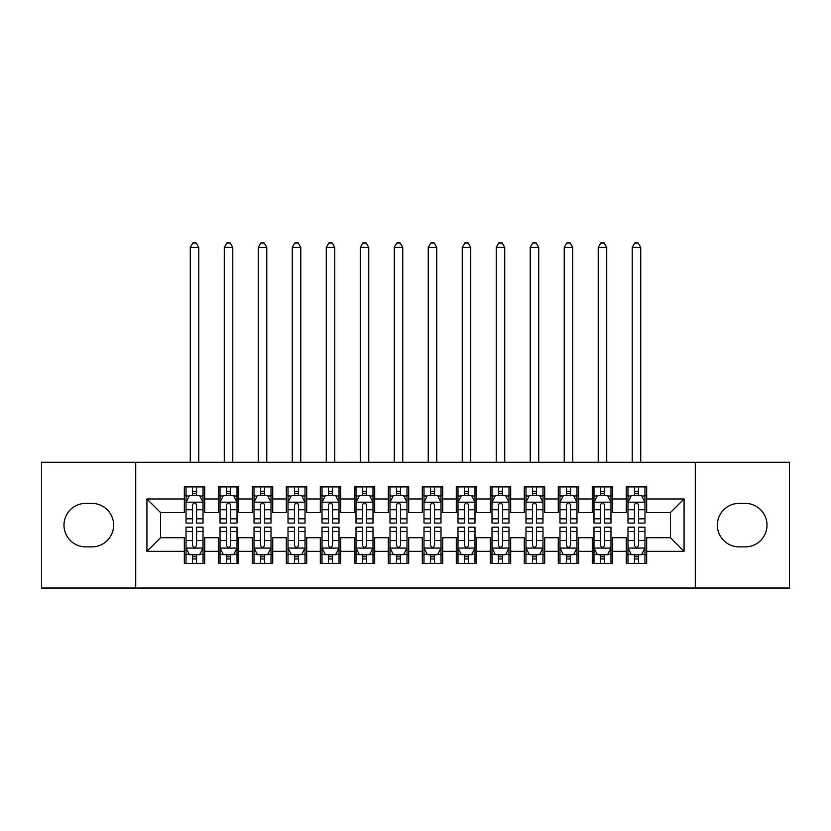 <?xml version="1.0" encoding="UTF-8"?>
<svg xmlns="http://www.w3.org/2000/svg" width="831" height="831" viewBox="0 0 831 831"><rect width="100%" height="100%" fill="white"/><g stroke="black" fill="none" stroke-linecap="round" stroke-linejoin="round"><path stroke-width="1.25" d="M695.287 588.026L789.45 588.026L789.45 462.244L695.287 462.244L695.287 588.026L135.713 588.026L135.713 462.244L41.55 462.244L41.55 588.026L135.713 588.026M695.287 462.244L135.713 462.244M146.931 551.317L146.931 498.964L184.326 498.964L184.326 512.561L160.539 512.561L160.539 537.709L146.931 551.317L184.326 551.317L184.326 563.376L204.727 563.376L204.727 551.317L218.324 551.317L218.324 563.376L238.726 563.376L238.726 551.317L252.323 551.317L252.323 563.376L272.724 563.376L272.724 551.317L286.321 551.317L286.321 563.376L306.712 563.376L306.712 551.317L320.309 551.317L320.309 563.376L340.71 563.376L340.71 551.317L354.307 551.317L354.307 563.376L374.708 563.376L374.708 551.317L388.306 551.317L388.306 563.376L408.696 563.376L408.696 551.317L422.304 551.317L422.304 563.376L442.694 563.376L442.694 551.317L456.292 551.317L456.292 563.376L476.693 563.376L476.693 551.317L490.29 551.317L490.29 563.376L510.691 563.376L510.691 551.317L524.288 551.317L524.288 563.376L544.679 563.376L544.679 551.317L558.276 551.317L558.276 563.376L578.677 563.376L578.677 551.317L592.274 551.317L592.274 563.376L612.676 563.376L612.676 551.317L626.273 551.317L626.273 563.376L646.674 563.376L646.674 537.709L670.461 537.709L670.461 512.561L646.674 512.561L646.674 498.964L684.069 498.964L684.069 551.317L646.674 551.317M646.674 498.964L646.674 486.893L626.273 486.893L626.273 498.964L612.676 498.964L612.676 486.893L592.274 486.893L592.274 498.964L578.677 498.964L578.677 486.893L558.276 486.893L558.276 498.964L544.679 498.964L544.679 486.893L524.288 486.893L524.288 498.964L510.691 498.964L510.691 486.893L490.29 486.893L490.29 498.964L476.693 498.964L476.693 486.893L456.292 486.893L456.292 498.964L442.694 498.964L442.694 486.893L422.304 486.893L422.304 498.964L408.696 498.964L408.696 486.893L388.306 486.893L388.306 498.964L374.708 498.964L374.708 486.893L354.307 486.893L354.307 498.964L340.71 498.964L340.71 486.893L320.309 486.893L320.309 498.964L306.712 498.964L306.712 486.893L286.321 486.893L286.321 498.964L272.724 498.964L272.724 486.893L252.323 486.893L252.323 498.964L238.726 498.964L238.726 486.893L218.324 486.893L218.324 498.964L204.727 498.964L204.727 486.893L184.326 486.893L184.326 498.964M612.676 551.317L612.676 537.709L626.273 537.709L626.273 551.317M684.069 498.964L670.461 512.561M578.677 551.317L578.677 537.709L592.274 537.709L592.274 551.317M626.273 498.964L626.273 512.561L612.676 512.561L612.676 498.964M544.679 551.317L544.679 537.709L558.276 537.709L558.276 551.317M592.274 498.964L592.274 512.561L578.677 512.561L578.677 498.964M510.691 551.317L510.691 537.709L524.288 537.709L524.288 551.317M558.276 498.964L558.276 512.561L544.679 512.561L544.679 498.964M476.693 551.317L476.693 537.709L490.29 537.709L490.29 551.317M524.288 498.964L524.288 512.561L510.691 512.561L510.691 498.964M442.694 551.317L442.694 537.709L456.292 537.709L456.292 551.317M490.29 498.964L490.29 512.561L476.693 512.561L476.693 498.964M408.696 551.317L408.696 537.709L422.304 537.709L422.304 551.317M456.292 498.964L456.292 512.561L442.694 512.561L442.694 498.964M374.708 551.317L374.708 537.709L388.306 537.709L388.306 551.317M422.304 498.964L422.304 512.561L408.696 512.561L408.696 498.964M340.71 551.317L340.71 537.709L354.307 537.709L354.307 551.317M388.306 498.964L388.306 512.561L374.708 512.561L374.708 498.964M306.712 551.317L306.712 537.709L320.309 537.709L320.309 551.317M354.307 498.964L354.307 512.561L340.71 512.561L340.71 498.964M272.724 551.317L272.724 537.709L286.321 537.709L286.321 551.317M320.309 498.964L320.309 512.561L306.712 512.561L306.712 498.964M238.726 551.317L238.726 537.709L252.323 537.709L252.323 551.317M286.321 498.964L286.321 512.561L272.724 512.561L272.724 498.964M204.727 551.317L204.727 537.709L218.324 537.709L218.324 551.317M252.323 498.964L252.323 512.561L238.726 512.561L238.726 498.964M160.539 537.709L184.326 537.709L184.326 551.317M218.324 498.964L218.324 512.561L204.727 512.561L204.727 498.964M626.273 495.39L627.976 495.39M644.97 495.39L646.674 495.39M592.274 495.39L593.978 495.39M610.972 495.39L612.676 495.39M558.276 495.39L559.98 495.39M576.974 495.39L578.677 495.39M524.288 495.39L525.981 495.39M542.986 495.39L544.679 495.39M490.29 495.39L491.994 495.39M508.988 495.39L510.691 495.39M456.292 495.39L457.995 495.39M474.989 495.39L476.693 495.39M422.304 495.39L423.997 495.39M441.001 495.39L442.694 495.39M388.306 495.39L389.999 495.39M407.003 495.39L408.696 495.39M354.307 495.39L356.011 495.39M373.005 495.39L374.708 495.39M320.309 495.39L322.013 495.39M339.006 495.39L340.71 495.39M286.321 495.39L288.014 495.39M305.019 495.39L306.712 495.39M252.323 495.39L254.026 495.39M271.02 495.39L272.724 495.39M218.324 495.39L220.028 495.39M237.022 495.39L238.726 495.39M184.326 495.39L186.03 495.39M203.024 495.39L204.727 495.39M184.326 554.879L186.03 554.879M203.024 554.879L204.727 554.879M218.324 554.879L220.028 554.879M237.022 554.879L238.726 554.879M252.323 554.879L254.026 554.879M271.02 554.879L272.724 554.879M286.321 554.879L288.014 554.879M305.019 554.879L306.712 554.879M320.309 554.879L322.013 554.879M339.006 554.879L340.71 554.879M354.307 554.879L356.011 554.879M373.005 554.879L374.708 554.879M388.306 554.879L389.999 554.879M407.003 554.879L408.696 554.879M422.304 554.879L423.997 554.879M441.001 554.879L442.694 554.879M456.292 554.879L457.995 554.879M474.989 554.879L476.693 554.879M490.29 554.879L491.994 554.879M508.988 554.879L510.691 554.879M524.288 554.879L525.981 554.879M542.986 554.879L544.679 554.879M558.276 554.879L559.98 554.879M576.974 554.879L578.677 554.879M592.274 554.879L593.978 554.879M610.972 554.879L612.676 554.879M626.273 554.879L627.976 554.879M644.97 554.879L646.674 554.879M146.931 498.964L160.539 512.561M670.461 537.709L684.069 551.317M85.749 503.378A21.762 21.762 0 0 0 63.987 525.14A21.762 21.762 0 0 0 85.749 546.891L91.867 546.891A21.762 21.762 0 0 0 113.618 525.14A21.762 21.762 0 0 0 91.867 503.378L85.749 503.378M745.251 546.891A21.762 21.762 0 0 0 767.013 525.14A21.762 21.762 0 0 0 745.251 503.378L739.133 503.378A21.762 21.762 0 0 0 717.382 525.14A21.762 21.762 0 0 0 739.133 546.891L745.251 546.891M196.573 491.308L192.491 491.308M203.024 518.835L196.573 518.835L196.573 523.094L203.024 523.094L203.024 502.36L199.627 495.556L189.426 495.556L186.03 502.36L186.03 523.094L192.491 523.094L192.491 518.835L186.03 518.835M186.03 502.36L186.03 486.893M203.024 502.36L203.024 486.893M192.491 495.556L192.491 486.893M196.573 486.893L196.573 495.556M196.573 518.835L196.573 504.905C195.212 502.288 193.852 502.288 192.491 504.905L192.491 518.835M196.573 495.39L192.491 495.39M198.775 462.244L198.775 247.389L190.278 247.389L190.278 462.244M190.278 247.389L192.834 242.974L196.23 242.974L198.775 247.389M192.491 558.962L196.573 558.962M186.03 531.435L192.491 531.435L192.491 527.176L186.03 527.176L186.03 547.909L189.426 554.713L199.627 554.713L203.024 547.909L203.024 527.176L196.573 527.176L196.573 531.435L203.024 531.435M203.024 547.909L203.024 563.376M186.03 547.909L186.03 563.376M196.573 554.713L196.573 563.376M192.491 563.376L192.491 554.713M192.491 531.435L192.491 545.365C193.852 547.982 195.212 547.982 196.573 545.365L196.573 531.435M192.491 554.879L196.573 554.879M230.561 491.308L226.489 491.308M237.022 518.835L230.561 518.835L230.561 523.094L237.022 523.094L237.022 502.36L233.625 495.556L223.425 495.556L220.028 502.36L220.028 523.094L226.489 523.094L226.489 518.835L220.028 518.835M220.028 502.36L220.028 486.893M237.022 502.36L237.022 486.893M226.489 495.556L226.489 486.893M230.561 486.893L230.561 495.556M230.561 518.835L230.561 504.905C229.211 502.288 227.85 502.288 226.489 504.905L226.489 518.835M230.561 495.39L226.489 495.39M232.773 462.244L232.773 247.389L224.277 247.389L224.277 462.244M224.277 247.389L226.821 242.974L230.229 242.974L232.773 247.389M264.559 491.308L260.477 491.308M271.02 518.835L264.559 518.835L264.559 523.094L271.02 523.094L271.02 502.36L267.624 495.556L257.423 495.556L254.026 502.36L254.026 523.094L260.477 523.094L260.477 518.835L254.026 518.835M254.026 502.36L254.026 486.893M271.02 502.36L271.02 486.893M260.477 495.556L260.477 486.893M264.559 486.893L264.559 495.556M264.559 518.835L264.559 504.905C263.198 502.288 261.838 502.288 260.477 504.905L260.477 518.835M264.559 495.39L260.477 495.39M266.772 462.244L266.772 247.389L258.275 247.389L258.275 462.244M258.275 247.389L260.82 242.974L264.216 242.974L266.772 247.389M226.489 558.962L230.561 558.962M220.028 531.435L226.489 531.435L226.489 527.176L220.028 527.176L220.028 547.909L223.425 554.713L233.625 554.713L237.022 547.909L237.022 527.176L230.561 527.176L230.561 531.435L237.022 531.435M237.022 547.909L237.022 563.376M220.028 547.909L220.028 563.376M230.561 554.713L230.561 563.376M226.489 563.376L226.489 554.713M226.489 531.435L226.489 545.365C227.839 547.982 229.2 547.982 230.561 545.365L230.561 531.435M226.489 554.879L230.561 554.879M260.477 558.962L264.559 558.962M254.026 531.435L260.477 531.435L260.477 527.176L254.026 527.176L254.026 547.909L257.423 554.713L267.624 554.713L271.02 547.909L271.02 527.176L264.559 527.176L264.559 531.435L271.02 531.435M271.02 547.909L271.02 563.376M254.026 547.909L254.026 563.376M264.559 554.713L264.559 563.376M260.477 563.376L260.477 554.713M260.477 531.435L260.477 545.365C261.838 547.982 263.198 547.982 264.559 545.365L264.559 531.435M260.477 554.879L264.559 554.879M298.558 491.308L294.475 491.308M305.019 518.835L298.558 518.835L298.558 523.094L305.019 523.094L305.019 502.36L301.611 495.556L291.421 495.556L288.014 502.36L288.014 523.094L294.475 523.094L294.475 518.835L288.014 518.835M288.014 502.36L288.014 486.893M305.019 502.36L305.019 486.893M294.475 495.556L294.475 486.893M298.558 486.893L298.558 495.556M298.558 518.835L298.558 504.905C297.197 502.288 295.836 502.288 294.475 504.905L294.475 518.835M298.558 495.39L294.475 495.39M300.77 462.244L300.77 247.389L292.263 247.389L292.263 462.244M292.263 247.389L294.818 242.974L298.215 242.974L300.77 247.389M332.556 491.308L328.474 491.308M339.006 518.835L332.556 518.835L332.556 523.094L339.006 523.094L339.006 502.36L335.61 495.556L325.409 495.556L322.013 502.36L322.013 523.094L328.474 523.094L328.474 518.835L322.013 518.835M322.013 502.36L322.013 486.893M339.006 502.36L339.006 486.893M328.474 495.556L328.474 486.893M332.556 486.893L332.556 495.556M332.556 518.835L332.556 504.905C331.195 502.288 329.834 502.288 328.474 504.905L328.474 518.835M332.556 495.39L328.474 495.39M334.758 462.244L334.758 247.389L326.261 247.389L326.261 462.244M326.261 247.389L328.816 242.974L332.213 242.974L334.758 247.389M294.475 558.962L298.558 558.962M288.014 531.435L294.475 531.435L294.475 527.176L288.014 527.176L288.014 547.909L291.421 554.713L301.611 554.713L305.019 547.909L305.019 527.176L298.558 527.176L298.558 531.435L305.019 531.435M305.019 547.909L305.019 563.376M288.014 547.909L288.014 563.376M298.558 554.713L298.558 563.376M294.475 563.376L294.475 554.713M294.475 531.435L294.475 545.365C295.836 547.982 297.197 547.982 298.558 545.365L298.558 531.435M294.475 554.879L298.558 554.879M328.474 558.962L332.556 558.962M322.013 531.435L328.474 531.435L328.474 527.176L322.013 527.176L322.013 547.909L325.409 554.713L335.61 554.713L339.006 547.909L339.006 527.176L332.556 527.176L332.556 531.435L339.006 531.435M339.006 547.909L339.006 563.376M322.013 547.909L322.013 563.376M332.556 554.713L332.556 563.376M328.474 563.376L328.474 554.713M328.474 531.435L328.474 545.365C329.834 547.982 331.185 547.982 332.556 545.365L332.556 531.435M328.474 554.879L332.556 554.879M366.544 491.308L362.472 491.308M373.005 518.835L366.544 518.835L366.544 523.094L373.005 523.094L373.005 502.36L369.608 495.556L359.408 495.556L356.011 502.36L356.011 523.094L362.472 523.094L362.472 518.835L356.011 518.835M356.011 502.36L356.011 486.893M373.005 502.36L373.005 486.893M362.472 495.556L362.472 486.893M366.544 486.893L366.544 495.556M366.544 518.835L366.544 504.905C365.193 502.288 363.833 502.288 362.472 504.905L362.472 518.835M366.544 495.39L362.472 495.39M368.756 462.244L368.756 247.389L360.259 247.389L360.259 462.244M360.259 247.389L362.804 242.974L366.211 242.974L368.756 247.389M362.472 558.962L366.544 558.962M356.011 531.435L362.472 531.435L362.472 527.176L356.011 527.176L356.011 547.909L359.408 554.713L369.608 554.713L373.005 547.909L373.005 527.176L366.544 527.176L366.544 531.435L373.005 531.435M373.005 547.909L373.005 563.376M356.011 547.909L356.011 563.376M366.544 554.713L366.544 563.376M362.472 563.376L362.472 554.713M362.472 531.435L362.472 545.365C363.822 547.982 365.183 547.982 366.544 545.365L366.544 531.435M362.472 554.879L366.544 554.879M400.542 491.308L396.46 491.308M407.003 518.835L400.542 518.835L400.542 523.094L407.003 523.094L407.003 502.36L403.606 495.556L393.406 495.556L389.999 502.36L389.999 523.094L396.46 523.094L396.46 518.835L389.999 518.835M389.999 502.36L389.999 486.893M407.003 502.36L407.003 486.893M396.46 495.556L396.46 486.893M400.542 486.893L400.542 495.556M400.542 518.835L400.542 504.905C399.181 502.288 397.82 502.288 396.46 504.905L396.46 518.835M400.542 495.39L396.46 495.39M402.755 462.244L402.755 247.389L394.258 247.389L394.258 462.244M394.258 247.389L396.803 242.974L400.199 242.974L402.755 247.389M396.46 558.962L400.542 558.962M389.999 531.435L396.46 531.435L396.46 527.176L389.999 527.176L389.999 547.909L393.406 554.713L403.606 554.713L407.003 547.909L407.003 527.176L400.542 527.176L400.542 531.435L407.003 531.435M407.003 547.909L407.003 563.376M389.999 547.909L389.999 563.376M400.542 554.713L400.542 563.376M396.46 563.376L396.46 554.713M396.46 531.435L396.46 545.365C397.82 547.982 399.181 547.982 400.542 545.365L400.542 531.435M396.46 554.879L400.542 554.879M434.54 491.308L430.458 491.308M441.001 518.835L434.54 518.835L434.54 523.094L441.001 523.094L441.001 502.36L437.594 495.556L427.394 495.556L423.997 502.36L423.997 523.094L430.458 523.094L430.458 518.835L423.997 518.835M423.997 502.36L423.997 486.893M441.001 502.36L441.001 486.893M430.458 495.556L430.458 486.893M434.54 486.893L434.54 495.556M434.54 518.835L434.54 504.905C433.18 502.288 431.819 502.288 430.458 504.905L430.458 518.835M434.54 495.39L430.458 495.39M436.742 462.244L436.742 247.389L428.245 247.389L428.245 462.244M428.245 247.389L430.801 242.974L434.198 242.974L436.742 247.389M430.458 558.962L434.54 558.962M423.997 531.435L430.458 531.435L430.458 527.176L423.997 527.176L423.997 547.909L427.394 554.713L437.594 554.713L441.001 547.909L441.001 527.176L434.54 527.176L434.54 531.435L441.001 531.435M441.001 547.909L441.001 563.376M423.997 547.909L423.997 563.376M434.54 554.713L434.54 563.376M430.458 563.376L430.458 554.713M430.458 531.435L430.458 545.365C431.819 547.982 433.18 547.982 434.54 545.365L434.54 531.435M430.458 554.879L434.54 554.879M468.528 491.308L464.456 491.308M474.989 518.835L468.528 518.835L468.528 523.094L474.989 523.094L474.989 502.36L471.593 495.556L461.392 495.556L457.995 502.36L457.995 523.094L464.456 523.094L464.456 518.835L457.995 518.835M457.995 502.36L457.995 486.893M474.989 502.36L474.989 486.893M464.456 495.556L464.456 486.893M468.528 486.893L468.528 495.556M468.528 518.835L468.528 504.905C467.178 502.288 465.817 502.288 464.456 504.905L464.456 518.835M468.528 495.39L464.456 495.39M470.741 462.244L470.741 247.389L462.244 247.389L462.244 462.244M462.244 247.389L464.789 242.974L468.196 242.974L470.741 247.389M464.456 558.962L468.528 558.962M457.995 531.435L464.456 531.435L464.456 527.176L457.995 527.176L457.995 547.909L461.392 554.713L471.593 554.713L474.989 547.909L474.989 527.176L468.528 527.176L468.528 531.435L474.989 531.435M474.989 547.909L474.989 563.376M457.995 547.909L457.995 563.376M468.528 554.713L468.528 563.376M464.456 563.376L464.456 554.713M464.456 531.435L464.456 545.365C465.807 547.982 467.167 547.982 468.528 545.365L468.528 531.435M464.456 554.879L468.528 554.879M502.526 491.308L498.444 491.308M508.988 518.835L502.526 518.835L502.526 523.094L508.988 523.094L508.988 502.36L505.591 495.556L495.39 495.556L491.994 502.36L491.994 523.094L498.444 523.094L498.444 518.835L491.994 518.835M491.994 502.36L491.994 486.893M508.988 502.36L508.988 486.893M498.444 495.556L498.444 486.893M502.526 486.893L502.526 495.556M502.526 518.835L502.526 504.905C501.166 502.288 499.815 502.288 498.444 504.905L498.444 518.835M502.526 495.39L498.444 495.39M504.739 462.244L504.739 247.389L496.242 247.389L496.242 462.244M496.242 247.389L498.787 242.974L502.184 242.974L504.739 247.389M498.444 558.962L502.526 558.962M491.994 531.435L498.444 531.435L498.444 527.176L491.994 527.176L491.994 547.909L495.39 554.713L505.591 554.713L508.988 547.909L508.988 527.176L502.526 527.176L502.526 531.435L508.988 531.435M508.988 547.909L508.988 563.376M491.994 547.909L491.994 563.376M502.526 554.713L502.526 563.376M498.444 563.376L498.444 554.713M498.444 531.435L498.444 545.365C499.805 547.982 501.166 547.982 502.526 545.365L502.526 531.435M498.444 554.879L502.526 554.879M536.525 491.308L532.442 491.308M542.986 518.835L536.525 518.835L536.525 523.094L542.986 523.094L542.986 502.36L539.579 495.556L529.389 495.556L525.981 502.36L525.981 523.094L532.442 523.094L532.442 518.835L525.981 518.835M525.981 502.36L525.981 486.893M542.986 502.36L542.986 486.893M532.442 495.556L532.442 486.893M536.525 486.893L536.525 495.556M536.525 518.835L536.525 504.905C535.164 502.288 533.803 502.288 532.442 504.905L532.442 518.835M536.525 495.39L532.442 495.39M538.737 462.244L538.737 247.389L530.23 247.389L530.23 462.244M530.23 247.389L532.785 242.974L536.182 242.974L538.737 247.389M532.442 558.962L536.525 558.962M525.981 531.435L532.442 531.435L532.442 527.176L525.981 527.176L525.981 547.909L529.389 554.713L539.579 554.713L542.986 547.909L542.986 527.176L536.525 527.176L536.525 531.435L542.986 531.435M542.986 547.909L542.986 563.376M525.981 547.909L525.981 563.376M536.525 554.713L536.525 563.376M532.442 563.376L532.442 554.713M532.442 531.435L532.442 545.365C533.803 547.982 535.164 547.982 536.525 545.365L536.525 531.435M532.442 554.879L536.525 554.879M570.523 491.308L566.441 491.308M576.974 518.835L570.523 518.835L570.523 523.094L576.974 523.094L576.974 502.36L573.577 495.556L563.376 495.556L559.98 502.36L559.98 523.094L566.441 523.094L566.441 518.835L559.98 518.835M559.98 502.36L559.98 486.893M576.974 502.36L576.974 486.893M566.441 495.556L566.441 486.893M570.523 486.893L570.523 495.556M570.523 518.835L570.523 504.905C569.162 502.288 567.802 502.288 566.441 504.905L566.441 518.835M570.523 495.39L566.441 495.39M572.725 462.244L572.725 247.389L564.228 247.389L564.228 462.244M564.228 247.389L566.784 242.974L570.18 242.974L572.725 247.389M566.441 558.962L570.523 558.962M559.98 531.435L566.441 531.435L566.441 527.176L559.98 527.176L559.98 547.909L563.376 554.713L573.577 554.713L576.974 547.909L576.974 527.176L570.523 527.176L570.523 531.435L576.974 531.435M576.974 547.909L576.974 563.376M559.98 547.909L559.98 563.376M570.523 554.713L570.523 563.376M566.441 563.376L566.441 554.713M566.441 531.435L566.441 545.365C567.802 547.982 569.162 547.982 570.523 545.365L570.523 531.435M566.441 554.879L570.523 554.879M604.511 491.308L600.439 491.308M610.972 518.835L604.511 518.835L604.511 523.094L610.972 523.094L610.972 502.36L607.575 495.556L597.375 495.556L593.978 502.36L593.978 523.094L600.439 523.094L600.439 518.835L593.978 518.835M593.978 502.36L593.978 486.893M610.972 502.36L610.972 486.893M600.439 495.556L600.439 486.893M604.511 486.893L604.511 495.556M604.511 518.835L604.511 504.905C603.161 502.288 601.8 502.288 600.439 504.905L600.439 518.835M604.511 495.39L600.439 495.39M606.723 462.244L606.723 247.389L598.227 247.389L598.227 462.244M598.227 247.389L600.771 242.974L604.179 242.974L606.723 247.389M600.439 558.962L604.511 558.962M593.978 531.435L600.439 531.435L600.439 527.176L593.978 527.176L593.978 547.909L597.375 554.713L607.575 554.713L610.972 547.909L610.972 527.176L604.511 527.176L604.511 531.435L610.972 531.435M610.972 547.909L610.972 563.376M593.978 547.909L593.978 563.376M604.511 554.713L604.511 563.376M600.439 563.376L600.439 554.713M600.439 531.435L600.439 545.365C601.789 547.982 603.15 547.982 604.511 545.365L604.511 531.435M600.439 554.879L604.511 554.879M638.509 491.308L634.427 491.308M644.97 518.835L638.509 518.835L638.509 523.094L644.97 523.094L644.97 502.36L641.574 495.556L631.373 495.556L627.976 502.36L627.976 523.094L634.427 523.094L634.427 518.835L627.976 518.835M627.976 502.36L627.976 486.893M644.97 502.36L644.97 486.893M634.427 495.556L634.427 486.893M638.509 486.893L638.509 495.556M638.509 518.835L638.509 504.905C637.148 502.288 635.788 502.288 634.427 504.905L634.427 518.835M638.509 495.39L634.427 495.39M640.722 462.244L640.722 247.389L632.225 247.389L632.225 462.244M632.225 247.389L634.77 242.974L638.166 242.974L640.722 247.389M634.427 558.962L638.509 558.962M627.976 531.435L634.427 531.435L634.427 527.176L627.976 527.176L627.976 547.909L631.373 554.713L641.574 554.713L644.97 547.909L644.97 527.176L638.509 527.176L638.509 531.435L644.97 531.435M644.97 547.909L644.97 563.376M627.976 547.909L627.976 563.376M638.509 554.713L638.509 563.376M634.427 563.376L634.427 554.713M634.427 531.435L634.427 545.365C635.788 547.982 637.148 547.982 638.509 545.365L638.509 531.435M634.427 554.879L638.509 554.879M202.941 502.184L186.113 502.184M186.03 495.972L189.229 495.972M199.835 495.972L203.024 495.972M192.491 509.725L186.03 509.725M203.024 509.725L196.573 509.725M196.573 493.469L192.491 493.469M186.113 548.086L202.941 548.086M203.024 554.308L199.835 554.308M189.229 554.308L186.03 554.308M196.573 540.545L203.024 540.545M186.03 540.545L192.491 540.545M192.491 556.801L196.573 556.801M236.939 502.184L220.111 502.184M220.028 495.972L223.217 495.972M233.833 495.972L237.022 495.972M226.489 509.725L220.028 509.725M237.022 509.725L230.561 509.725M230.561 493.469L226.489 493.469M270.937 502.184L254.109 502.184M254.026 495.972L257.215 495.972M267.821 495.972L271.02 495.972M260.477 509.725L254.026 509.725M271.02 509.725L264.559 509.725M264.559 493.469L260.477 493.469M220.111 548.086L236.939 548.086M237.022 554.308L233.833 554.308M223.217 554.308L220.028 554.308M230.561 540.545L237.022 540.545M220.028 540.545L226.489 540.545M226.489 556.801L230.561 556.801M254.109 548.086L270.937 548.086M271.02 554.308L267.821 554.308M257.215 554.308L254.026 554.308M264.559 540.545L271.02 540.545M254.026 540.545L260.477 540.545M260.477 556.801L264.559 556.801M304.925 502.184L288.097 502.184M288.014 495.972L291.214 495.972M301.819 495.972L305.019 495.972M294.475 509.725L288.014 509.725M305.019 509.725L298.558 509.725M298.558 493.469L294.475 493.469M338.923 502.184L322.096 502.184M322.013 495.972L325.212 495.972M335.817 495.972L339.006 495.972M328.474 509.725L322.013 509.725M339.006 509.725L332.556 509.725M332.556 493.469L328.474 493.469M288.097 548.086L304.925 548.086M305.019 554.308L301.819 554.308M291.214 554.308L288.014 554.308M298.558 540.545L305.019 540.545M288.014 540.545L294.475 540.545M294.475 556.801L298.558 556.801M322.096 548.086L338.923 548.086M339.006 554.308L335.817 554.308M325.212 554.308L322.013 554.308M332.556 540.545L339.006 540.545M322.013 540.545L328.474 540.545M328.474 556.801L332.556 556.801M372.922 502.184L356.094 502.184M356.011 495.972L359.2 495.972M369.805 495.972L373.005 495.972M362.472 509.725L356.011 509.725M373.005 509.725L366.544 509.725M366.544 493.469L362.472 493.469M356.094 548.086L372.922 548.086M373.005 554.308L369.805 554.308M359.2 554.308L356.011 554.308M366.544 540.545L373.005 540.545M356.011 540.545L362.472 540.545M362.472 556.801L366.544 556.801M406.92 502.184L390.092 502.184M389.999 495.972L393.198 495.972M403.804 495.972L407.003 495.972M396.46 509.725L389.999 509.725M407.003 509.725L400.542 509.725M400.542 493.469L396.46 493.469M390.092 548.086L406.92 548.086M407.003 554.308L403.804 554.308M393.198 554.308L389.999 554.308M400.542 540.545L407.003 540.545M389.999 540.545L396.46 540.545M396.46 556.801L400.542 556.801M440.908 502.184L424.08 502.184M423.997 495.972L427.196 495.972M437.802 495.972L441.001 495.972M430.458 509.725L423.997 509.725M441.001 509.725L434.54 509.725M434.54 493.469L430.458 493.469M424.08 548.086L440.908 548.086M441.001 554.308L437.802 554.308M427.196 554.308L423.997 554.308M434.54 540.545L441.001 540.545M423.997 540.545L430.458 540.545M430.458 556.801L434.54 556.801M474.906 502.184L458.078 502.184M457.995 495.972L461.195 495.972M471.8 495.972L474.989 495.972M464.456 509.725L457.995 509.725M474.989 509.725L468.528 509.725M468.528 493.469L464.456 493.469M458.078 548.086L474.906 548.086M474.989 554.308L471.8 554.308M461.195 554.308L457.995 554.308M468.528 540.545L474.989 540.545M457.995 540.545L464.456 540.545M464.456 556.801L468.528 556.801M508.904 502.184L492.077 502.184M491.994 495.972L495.183 495.972M505.788 495.972L508.988 495.972M498.444 509.725L491.994 509.725M508.988 509.725L502.526 509.725M502.526 493.469L498.444 493.469M492.077 548.086L508.904 548.086M508.988 554.308L505.788 554.308M495.183 554.308L491.994 554.308M502.526 540.545L508.988 540.545M491.994 540.545L498.444 540.545M498.444 556.801L502.526 556.801M542.903 502.184L526.075 502.184M525.981 495.972L529.181 495.972M539.786 495.972L542.986 495.972M532.442 509.725L525.981 509.725M542.986 509.725L536.525 509.725M536.525 493.469L532.442 493.469M526.075 548.086L542.903 548.086M542.986 554.308L539.786 554.308M529.181 554.308L525.981 554.308M536.525 540.545L542.986 540.545M525.981 540.545L532.442 540.545M532.442 556.801L536.525 556.801M576.891 502.184L560.063 502.184M559.98 495.972L563.179 495.972M573.785 495.972L576.974 495.972M566.441 509.725L559.98 509.725M576.974 509.725L570.523 509.725M570.523 493.469L566.441 493.469M560.063 548.086L576.891 548.086M576.974 554.308L573.785 554.308M563.179 554.308L559.98 554.308M570.523 540.545L576.974 540.545M559.98 540.545L566.441 540.545M566.441 556.801L570.523 556.801M610.889 502.184L594.061 502.184M593.978 495.972L597.167 495.972M607.783 495.972L610.972 495.972M600.439 509.725L593.978 509.725M610.972 509.725L604.511 509.725M604.511 493.469L600.439 493.469M594.061 548.086L610.889 548.086M610.972 554.308L607.783 554.308M597.167 554.308L593.978 554.308M604.511 540.545L610.972 540.545M593.978 540.545L600.439 540.545M600.439 556.801L604.511 556.801M644.887 502.184L628.059 502.184M627.976 495.972L631.165 495.972M641.771 495.972L644.97 495.972M634.427 509.725L627.976 509.725M644.97 509.725L638.509 509.725M638.509 493.469L634.427 493.469M628.059 548.086L644.887 548.086M644.97 554.308L641.771 554.308M631.165 554.308L627.976 554.308M638.509 540.545L644.97 540.545M627.976 540.545L634.427 540.545M634.427 556.801L638.509 556.801"/></g></svg>
